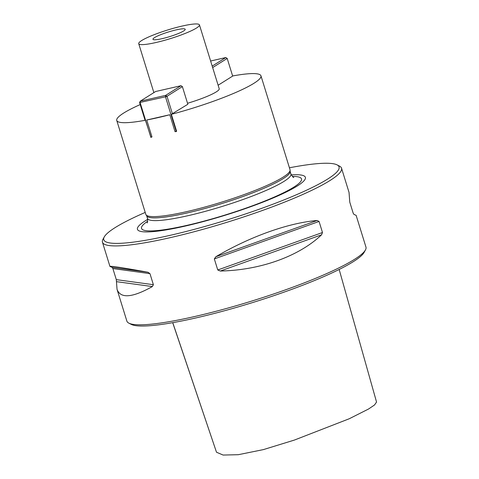 <?xml version="1.0" encoding="UTF-8"?>
<svg xmlns="http://www.w3.org/2000/svg" width="479" height="479" viewBox="0 0 479 479"><rect width="100%" height="100%" fill="white"/><g stroke="black" fill="none" stroke-linecap="round" stroke-linejoin="round"><path stroke-width="0.72" d="M146.736 120.007A75.478 10.736 -17.2 0 0 157.777 117.684A75.478 10.736 -17.2 0 0 169.794 114.738L146.736 120.007L151.969 136.91L150.993 137.353L145.436 120.253L145.041 120.199L139.575 102.542L140.257 101.183L165.626 95.387L181.002 85.717L155.633 91.513L140.257 101.183L140.113 102.62L150.813 137.18L151.969 136.91M187.534 103.266A31.782 4.521 -17.2 0 0 219.214 88.747L199.444 24.884A31.782 4.521 -17.2 0 0 167.746 29.967A31.782 4.521 -17.2 0 0 138.724 43.685A31.782 4.521 -17.2 0 0 155.998 42.511A31.782 4.521 -17.2 0 0 199.444 24.884M181.002 85.717L182.379 86.609L187.846 104.266L171.356 114.331A75.478 10.736 -17.2 0 0 260.959 75.826A75.478 10.736 -17.2 0 0 232.626 75.969M212.658 67.575L227.196 58.432L232.662 76.089L218.125 85.232M140.209 104.578A75.478 10.736 -17.2 0 0 116.75 120.463A75.478 10.736 -17.2 0 0 145.436 120.253M145.215 212.431A123.151 17.513 -17.2 0 0 104.242 236.961A123.151 17.513 -17.2 0 0 170.704 235.201A123.151 17.513 -17.2 0 0 293.322 196.061A123.151 17.513 -17.2 0 0 337.096 164.884L339.539 166.141A125.139 17.795 162.8 0 1 341.539 168.201L349.041 192.438L349.772 202.15L353.197 213.209L353.981 214.43L356.125 215.334L365.956 247.086A125.139 17.795 162.8 0 1 365.471 249.912L364.166 252.331A123.151 17.513 162.8 0 1 252.17 302.698A123.151 17.513 162.8 0 1 131.312 324.409L128.863 323.151A125.139 17.795 162.8 0 1 126.869 321.092L117.038 289.34L116.307 279.634L112.882 268.569L112.104 267.348L109.954 266.45C110.266 265.779 122.929 267.713 147.945 272.246L149.957 273.635L153.382 284.694L152.376 286.556C132.246 297.812 120.468 298.734 117.038 289.34M171.356 114.331L176.589 131.234L176.362 131.551L175.027 131.641L169.794 114.738M116.75 120.463L145.82 214.376A75.478 10.736 -17.2 0 0 145.993 214.754A75.478 10.736 -17.2 0 0 186.846 211.592A75.478 10.736 -17.2 0 0 290.1 170.147A75.478 10.736 -17.2 0 0 290.029 169.734L260.959 75.826M339.168 269.461L376.548 402.049L374.5 405L368.465 409.06L349.215 418.766L294.34 440.087L263.408 449.601L238.314 454.697L223.106 455.05L216.496 452.23L172.691 322.666M321.565 234.812C298.86 256.397 260.229 270.222 220.322 271.03L217.759 269.982L214.335 258.923L215.891 256.714C249.84 236.668 288.472 222.843 317.134 220.496L319.062 221.454L322.487 232.519L321.565 234.812L220.322 271.03M341.539 168.201A125.139 17.795 162.8 0 1 170.47 237.596A125.139 17.795 162.8 0 1 102.452 242.206A125.139 17.795 162.8 0 1 102.931 239.38L104.242 236.961M365.471 249.912A125.139 17.795 162.8 0 1 251.673 301.087A125.139 17.795 162.8 0 1 128.863 323.151M337.096 164.884A123.151 17.513 -17.2 0 0 289.424 167.788M145.993 214.754L146.808 216.035A75.083 10.676 -17.2 0 0 187.445 212.892A75.083 10.676 -17.2 0 0 290.154 171.662L290.1 170.147M147.694 219.358A87.914 12.502 -17.2 0 0 185.211 226.082A87.914 12.502 -17.2 0 0 284.987 192.636A87.914 12.502 -17.2 0 0 291.292 174.907M162.136 38.655A16.885 2.401 162.8 0 1 152.957 39.278A16.885 2.401 162.8 0 1 168.374 31.991A16.885 2.401 162.8 0 1 185.211 29.291A16.885 2.401 162.8 0 1 162.136 38.655M212.203 66.102L225.819 57.54L210.628 61.013M227.196 58.432L225.819 57.54M182.379 86.609L167.003 96.279L172.47 113.93M175.027 131.641L176.182 131.378L165.489 96.818L139.575 102.542M167.003 96.279L165.489 96.818L165.626 95.387L167.003 96.279M176.589 131.234L176.362 131.551M150.993 137.353L150.669 137.156M172.757 322.654L216.496 452.23M217.759 269.982L322.487 232.519M214.335 258.923L319.062 221.454M215.891 256.714L317.134 220.496M116.535 281.664L152.376 286.556M116.307 279.634L153.382 284.694M112.882 268.569L149.957 273.635M112.104 267.348L147.945 272.246M146.694 215.855L147.478 218.394A75.083 10.676 -17.2 0 0 188.289 215.622A75.083 10.676 -17.2 0 0 290.927 173.985C292.507 176.661 293.465 177.811 293.813 177.446M147.67 221.22A83.723 11.903 -17.2 0 0 187.049 225.346A83.723 11.903 -17.2 0 0 279.221 194.833A83.723 11.903 -17.2 0 0 292.37 176.428M109.954 266.45L102.452 242.206M290.142 171.452L290.927 173.985M147.053 222.879C147.55 222.957 147.688 221.466 147.478 218.394M138.724 43.685L153.873 92.621"/></g></svg>
